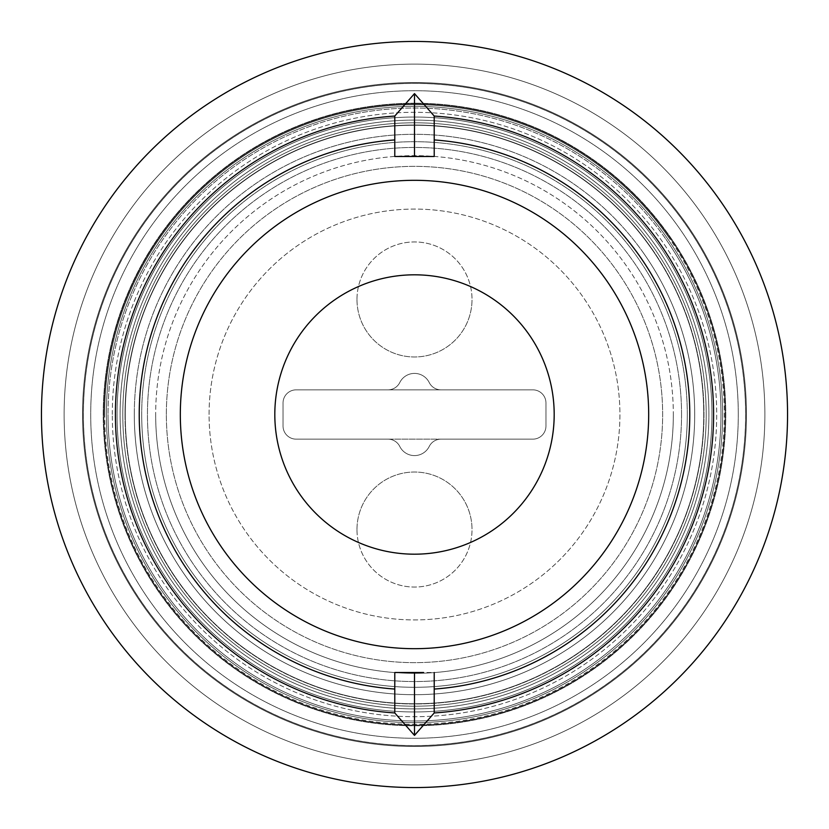<?xml version="1.0" encoding="UTF-8"?>
<svg xmlns="http://www.w3.org/2000/svg" width="829" height="829" viewBox="0 0 829 829"><rect width="100%" height="100%" fill="white"/><g stroke="black" fill="none" stroke-linecap="round" stroke-linejoin="round"><path stroke-width="0.62" stroke-dasharray="4.14 3.11" d="M673.335 414.5A258.835 258.835 0 0 1 414.5 673.335A258.835 258.835 0 0 1 155.665 414.5A258.835 258.835 0 0 0 414.5 673.335A258.835 258.835 0 0 0 673.335 414.5A258.835 258.835 0 0 0 414.5 155.665A258.835 258.835 0 0 0 155.665 414.5A258.835 258.835 0 0 1 414.5 155.665A258.835 258.835 0 0 1 673.335 414.5M122.796 414.5A291.704 291.704 0 0 0 414.5 706.204A291.704 291.704 0 0 0 706.204 414.5A291.704 291.704 0 0 1 414.5 706.204A291.704 291.704 0 0 1 122.796 414.5A291.704 291.704 0 0 1 414.5 122.796A291.704 291.704 0 0 1 706.204 414.5A291.704 291.704 0 0 1 414.5 706.204A291.704 291.704 0 0 1 122.796 414.5A291.704 291.704 0 0 1 414.5 122.796A291.704 291.704 0 0 1 706.204 414.5A291.704 291.704 0 0 1 414.5 706.204A291.704 291.704 0 0 1 122.796 414.5A291.704 291.704 0 0 1 414.5 122.796A291.704 291.704 0 0 1 706.204 414.5A291.704 291.704 0 0 1 414.5 706.204A291.704 291.704 0 0 1 122.796 414.5A291.704 291.704 0 0 1 414.5 122.796A291.704 291.704 0 0 1 706.204 414.5A291.704 291.704 0 0 1 414.5 706.204A291.704 291.704 0 0 1 122.796 414.5A291.704 291.704 0 0 1 414.5 122.796A291.704 291.704 0 0 1 706.204 414.5A291.704 291.704 0 0 0 414.5 122.796A291.704 291.704 0 0 0 122.796 414.5A291.704 291.704 0 0 1 414.5 122.796A291.704 291.704 0 0 1 706.204 414.5A291.704 291.704 0 0 0 414.5 122.796A291.704 291.704 0 0 0 122.796 414.5A291.704 291.704 0 0 0 414.5 706.204A291.704 291.704 0 0 0 706.204 414.5A291.704 291.704 0 0 1 414.5 706.204A291.704 291.704 0 0 1 122.796 414.5A291.704 291.704 0 0 0 414.5 706.204A291.704 291.704 0 0 0 706.204 414.5A291.704 291.704 0 0 1 414.5 706.204A291.704 291.704 0 0 1 122.796 414.5M681.552 414.5A267.052 267.052 0 0 1 414.5 681.552A267.052 267.052 0 0 1 147.448 414.5A267.052 267.052 0 0 1 414.5 147.448A267.052 267.052 0 0 1 681.552 414.5A267.052 267.052 0 0 1 414.5 681.552A267.052 267.052 0 0 1 147.448 414.5A267.052 267.052 0 0 1 414.5 147.448A267.052 267.052 0 0 1 681.552 414.5M687.303 414.5A272.803 272.803 0 0 0 414.5 141.697A272.803 272.803 0 0 0 141.697 414.5A272.803 272.803 0 0 1 414.5 141.697A272.803 272.803 0 0 1 687.303 414.5A272.803 272.803 0 0 0 414.5 141.697A272.803 272.803 0 0 0 141.697 414.5A272.803 272.803 0 0 1 414.5 141.697A272.803 272.803 0 0 1 687.303 414.5A272.803 272.803 0 0 1 414.5 687.303A272.803 272.803 0 0 1 141.697 414.5A272.803 272.803 0 0 0 414.5 687.303A272.803 272.803 0 0 0 687.303 414.5A272.803 272.803 0 0 1 414.5 687.303A272.803 272.803 0 0 1 141.697 414.5A272.803 272.803 0 0 0 414.5 687.303A272.803 272.803 0 0 0 687.303 414.5A272.803 272.803 0 0 1 414.5 687.303A272.803 272.803 0 0 1 141.697 414.5A272.803 272.803 0 0 0 414.5 687.303A272.803 272.803 0 0 0 687.303 414.5A272.803 272.803 0 0 1 414.5 687.303A272.803 272.803 0 0 1 141.697 414.5A272.803 272.803 0 0 0 414.5 687.303A272.803 272.803 0 0 0 687.303 414.5M106.361 414.5A308.139 308.139 0 0 1 414.5 106.361A308.139 308.139 0 0 1 722.639 414.5A308.139 308.139 0 0 1 414.5 722.639A308.139 308.139 0 0 1 106.361 414.5A308.139 308.139 0 0 1 414.5 106.361A308.139 308.139 0 0 1 722.639 414.5A308.139 308.139 0 0 1 414.5 722.639A308.139 308.139 0 0 1 106.361 414.5A308.139 308.139 0 0 1 414.5 106.361A308.139 308.139 0 0 1 722.639 414.5A308.139 308.139 0 0 1 414.5 722.639A308.139 308.139 0 0 1 106.361 414.5A308.139 308.139 0 0 1 414.5 106.361A308.139 308.139 0 0 1 722.639 414.5A308.139 308.139 0 0 1 414.5 722.639A308.139 308.139 0 0 1 106.361 414.5A308.139 308.139 0 0 1 414.5 106.361A308.139 308.139 0 0 1 722.639 414.5A308.139 308.139 0 0 1 414.5 722.639A308.139 308.139 0 0 1 106.361 414.5A308.139 308.139 0 0 1 414.5 106.361A308.139 308.139 0 0 1 722.639 414.5A308.139 308.139 0 0 1 414.5 722.639A308.139 308.139 0 0 1 106.361 414.5M209.074 414.5A205.426 205.426 0 0 1 414.5 209.074A205.426 205.426 0 0 1 619.926 414.5A205.426 205.426 0 0 1 414.5 619.926A205.426 205.426 0 0 1 209.074 414.5A205.426 205.426 0 0 1 414.5 209.074A205.426 205.426 0 0 1 619.926 414.5A205.426 205.426 0 0 1 414.5 619.926A205.426 205.426 0 0 1 209.074 414.5M112.298 414.5A302.202 302.202 0 0 1 414.5 112.298A302.202 302.202 0 0 1 716.702 414.5A302.202 302.202 0 0 1 414.5 716.702A302.202 302.202 0 0 1 112.298 414.5A302.202 302.202 0 0 0 414.5 716.702A302.202 302.202 0 0 0 716.702 414.5A302.202 302.202 0 0 0 414.5 112.298A302.202 302.202 0 0 0 112.298 414.5M711.956 414.5A297.456 297.456 0 0 0 414.5 117.044A297.456 297.456 0 0 0 117.044 414.5A297.456 297.456 0 0 1 414.5 117.044A297.456 297.456 0 0 1 711.956 414.5A297.456 297.456 0 0 1 414.5 711.956A297.456 297.456 0 0 1 117.044 414.5A297.456 297.456 0 0 0 414.5 711.956A297.456 297.456 0 0 0 711.956 414.5A297.456 297.456 0 0 1 414.5 711.956A297.456 297.456 0 0 1 117.044 414.5A297.456 297.456 0 0 0 414.5 711.956A297.456 297.456 0 0 0 711.956 414.5A297.456 297.456 0 0 0 414.5 117.044A297.456 297.456 0 0 0 117.044 414.5A297.456 297.456 0 0 1 414.5 117.044A297.456 297.456 0 0 1 711.956 414.5A297.456 297.456 0 0 1 414.5 711.956A297.456 297.456 0 0 1 117.044 414.5A297.456 297.456 0 0 1 414.5 117.044A297.456 297.456 0 0 1 711.956 414.5M356.978 529.534A57.522 57.522 0 0 1 414.5 472.022A57.522 57.522 0 0 1 472.022 529.534A57.522 57.522 0 0 0 414.5 472.022A57.522 57.522 0 0 0 356.978 529.534A57.522 57.522 0 0 0 414.5 587.056A57.522 57.522 0 0 0 472.022 529.534A57.522 57.522 0 0 1 414.5 587.056A57.522 57.522 0 0 1 356.978 529.534M725.106 414.5A310.606 310.606 0 0 1 414.5 725.106A310.606 310.606 0 0 1 103.894 414.5A310.606 310.606 0 0 1 414.5 103.894A310.606 310.606 0 0 1 725.106 414.5A310.606 310.606 0 0 1 414.5 725.106A310.606 310.606 0 0 1 103.894 414.5A310.606 310.606 0 0 1 414.5 103.894A310.606 310.606 0 0 1 725.106 414.5A310.606 310.606 0 0 0 414.5 103.894A310.606 310.606 0 0 0 103.894 414.5A310.606 310.606 0 0 0 414.5 725.106A310.606 310.606 0 0 0 725.106 414.5A310.606 310.606 0 0 0 414.5 103.894A310.606 310.606 0 0 0 103.894 414.5A310.606 310.606 0 0 0 414.5 725.106A310.606 310.606 0 0 0 725.106 414.5A310.606 310.606 0 0 1 414.5 725.106A310.606 310.606 0 0 1 103.894 414.5A310.606 310.606 0 0 1 414.5 103.894A310.606 310.606 0 0 1 725.106 414.5M532.829 389.848L440.997 389.848L532.829 389.848A13.15 13.15 0 0 1 545.969 402.998L545.969 426.002L545.969 402.998A13.15 13.15 0 0 0 532.829 389.848L296.171 389.848A13.15 13.15 0 0 0 283.031 402.998L283.031 426.002L283.031 402.998A13.15 13.15 0 0 1 296.171 389.848L532.829 389.848A13.15 13.15 0 0 1 545.969 402.998L545.969 426.002A13.15 13.15 0 0 1 532.829 439.152L296.171 439.152L532.829 439.152A13.15 13.15 0 0 0 545.969 426.002L545.969 402.998A13.15 13.15 0 0 0 532.829 389.848M440.997 389.848A13.15 13.15 0 0 1 429.225 382.542A16.435 16.435 0 0 0 399.775 382.542A16.435 16.435 0 0 1 429.225 382.542A13.15 13.15 0 0 0 440.997 389.848M399.775 382.542A13.15 13.15 0 0 1 388.003 389.848A13.15 13.15 0 0 0 399.775 382.542M283.031 426.002A13.15 13.15 0 0 0 296.171 439.152A13.15 13.15 0 0 1 283.031 426.002L283.031 402.998L283.031 426.002A13.15 13.15 0 0 0 296.171 439.152L388.003 439.152L296.171 439.152A13.15 13.15 0 0 1 283.031 426.002M356.978 299.466A57.522 57.522 0 0 0 414.5 356.978A57.522 57.522 0 0 0 472.022 299.466A57.522 57.522 0 0 1 414.5 356.978A57.522 57.522 0 0 1 356.978 299.466A57.522 57.522 0 0 1 414.5 241.944A57.522 57.522 0 0 1 472.022 299.466A57.522 57.522 0 0 0 414.5 241.944A57.522 57.522 0 0 0 356.978 299.466M532.829 439.152L440.997 439.152L532.829 439.152A13.15 13.15 0 0 0 545.969 426.002A13.15 13.15 0 0 1 532.829 439.152M440.997 439.152A13.15 13.15 0 0 0 429.225 446.458A16.435 16.435 0 0 1 399.775 446.458A16.435 16.435 0 0 0 429.225 446.458A13.15 13.15 0 0 1 440.997 439.152M399.775 446.458A13.15 13.15 0 0 0 388.003 439.152A13.15 13.15 0 0 1 399.775 446.458M283.031 402.998A13.15 13.15 0 0 1 296.171 389.848A13.15 13.15 0 0 0 283.031 402.998M708.888 414.5A294.388 294.388 0 0 0 414.5 120.112A294.388 294.388 0 0 0 120.112 414.5A294.388 294.388 0 0 0 414.5 708.888A294.388 294.388 0 0 0 708.888 414.5M125.024 414.5A289.476 289.476 0 0 1 414.5 125.024A289.476 289.476 0 0 1 703.976 414.5A289.476 289.476 0 0 1 414.5 703.976A289.476 289.476 0 0 1 125.024 414.5M720.992 414.5A306.492 306.492 0 0 0 414.5 108.008A306.492 306.492 0 0 0 108.008 414.5A306.492 306.492 0 0 1 414.5 108.008A306.492 306.492 0 0 1 720.992 414.5A306.492 306.492 0 0 1 414.5 720.992A306.492 306.492 0 0 1 108.008 414.5A306.492 306.492 0 0 0 414.5 720.992A306.492 306.492 0 0 0 720.992 414.5A306.492 306.492 0 0 0 414.5 108.008A306.492 306.492 0 0 0 108.008 414.5M104.672 414.5A309.828 309.828 0 0 1 414.5 104.672A309.828 309.828 0 0 1 724.328 414.5A309.828 309.828 0 0 1 414.5 724.328A309.828 309.828 0 0 1 104.672 414.5M746.463 414.5A331.963 331.963 0 0 1 414.5 746.463A331.963 331.963 0 0 1 82.537 414.5A331.963 331.963 0 0 1 414.5 82.537A331.963 331.963 0 0 1 746.463 414.5A331.963 331.963 0 0 1 414.5 746.463A331.963 331.963 0 0 1 82.537 414.5A331.963 331.963 0 0 1 414.5 82.537A331.963 331.963 0 0 1 746.463 414.5A331.963 331.963 0 0 0 414.5 82.537A331.963 331.963 0 0 0 82.537 414.5A331.963 331.963 0 0 1 414.5 82.537A331.963 331.963 0 0 1 746.463 414.5M172.971 582.818A294.388 294.388 0 0 1 246.182 172.971A294.388 294.388 0 0 1 656.029 246.182A294.388 294.388 0 0 1 582.818 656.029A294.388 294.388 0 0 1 172.971 582.818M651.998 248.99A289.476 289.476 0 0 0 248.99 177.002A289.476 289.476 0 0 0 177.002 580.01A289.476 289.476 0 0 0 580.01 651.998A289.476 289.476 0 0 0 651.998 248.99M163.044 589.73A306.492 306.492 0 0 1 239.27 163.044A306.492 306.492 0 0 1 665.956 239.27A306.492 306.492 0 0 0 239.27 163.044A306.492 306.492 0 0 0 163.044 589.73A306.492 306.492 0 0 0 589.73 665.956A306.492 306.492 0 0 0 665.956 239.27A306.492 306.492 0 0 1 589.73 665.956A306.492 306.492 0 0 1 163.044 589.73A306.492 306.492 0 0 1 239.27 163.044A306.492 306.492 0 0 1 665.956 239.27M668.692 237.353A309.828 309.828 0 0 0 237.353 160.308A309.828 309.828 0 0 0 160.308 591.647A309.828 309.828 0 0 0 591.647 668.692A309.828 309.828 0 0 0 668.692 237.353M142.142 604.3A331.963 331.963 0 0 0 604.3 686.858A331.963 331.963 0 0 0 686.858 224.7A331.963 331.963 0 0 0 224.7 142.142A331.963 331.963 0 0 0 142.142 604.3A331.963 331.963 0 0 0 604.3 686.858A331.963 331.963 0 0 0 686.858 224.7A331.963 331.963 0 0 0 224.7 142.142A331.963 331.963 0 0 0 142.142 604.3A331.963 331.963 0 0 1 224.7 142.142A331.963 331.963 0 0 1 686.858 224.7A331.963 331.963 0 0 0 224.7 142.142A331.963 331.963 0 0 0 142.142 604.3M414.5 764.877A350.377 350.377 0 0 0 764.877 414.5A350.377 350.377 0 0 0 414.5 64.123A350.377 350.377 0 0 0 64.123 414.5A350.377 350.377 0 0 0 414.5 764.877A350.377 350.377 0 0 1 64.123 414.5A350.377 350.377 0 0 1 414.5 64.123A350.377 350.377 0 0 1 764.877 414.5A350.377 350.377 0 0 1 414.5 764.877M414.5 41.45A373.05 373.05 0 0 1 787.55 414.5A373.05 373.05 0 0 1 414.5 787.55A373.05 373.05 0 0 1 41.45 414.5A373.05 373.05 0 0 1 414.5 41.45A373.05 373.05 0 0 0 41.45 414.5A373.05 373.05 0 0 0 414.5 787.55A373.05 373.05 0 0 0 787.55 414.5A373.05 373.05 0 0 1 414.5 787.55A373.05 373.05 0 0 1 41.45 414.5A373.05 373.05 0 0 1 414.5 41.45A373.05 373.05 0 0 1 787.55 414.5A373.05 373.05 0 0 0 414.5 41.45M414.5 103.221A311.279 311.279 0 0 0 103.221 414.5A311.279 311.279 0 0 0 414.5 725.779A311.279 311.279 0 0 0 725.779 414.5A311.279 311.279 0 0 0 414.5 103.221A311.279 311.279 0 0 1 725.779 414.5A311.279 311.279 0 0 1 414.5 725.779A311.279 311.279 0 0 1 103.221 414.5A311.279 311.279 0 0 1 414.5 103.221M83.356 414.5A331.144 331.144 0 0 0 414.5 745.644A331.144 331.144 0 0 0 745.644 414.5A331.144 331.144 0 0 0 414.5 83.356A331.144 331.144 0 0 0 83.356 414.5A331.144 331.144 0 0 0 414.5 745.644A331.144 331.144 0 0 0 745.644 414.5A331.144 331.144 0 0 0 414.5 83.356A331.144 331.144 0 0 0 83.356 414.5A331.144 331.144 0 0 1 414.5 83.356A331.144 331.144 0 0 1 745.644 414.5A331.144 331.144 0 0 1 414.5 745.644A331.144 331.144 0 0 1 83.356 414.5A331.144 331.144 0 0 1 414.5 83.356A331.144 331.144 0 0 1 745.644 414.5A331.144 331.144 0 0 1 414.5 745.644A331.144 331.144 0 0 1 83.356 414.5A331.144 331.144 0 0 0 414.5 745.644A331.144 331.144 0 0 0 745.644 414.5A331.144 331.144 0 0 1 414.5 745.644A331.144 331.144 0 0 1 83.356 414.5M274.813 414.5A139.686 139.686 0 0 1 414.5 274.813A139.686 139.686 0 0 1 554.186 414.5A139.686 139.686 0 0 1 414.5 554.186A139.686 139.686 0 0 1 274.813 414.5A139.686 139.686 0 0 0 414.5 554.186A139.686 139.686 0 0 0 554.186 414.5A139.686 139.686 0 0 0 414.5 274.813A139.686 139.686 0 0 0 274.813 414.5A139.686 139.686 0 0 0 414.5 554.186A139.686 139.686 0 0 0 554.186 414.5A139.686 139.686 0 0 0 414.5 274.813A139.686 139.686 0 0 0 274.813 414.5M648.682 414.5A234.182 234.182 0 0 0 414.5 180.318A234.182 234.182 0 0 0 180.318 414.5A234.182 234.182 0 0 0 414.5 648.682A234.182 234.182 0 0 0 648.682 414.5A234.182 234.182 0 0 0 414.5 180.318A234.182 234.182 0 0 0 180.318 414.5A234.182 234.182 0 0 1 414.5 180.318A234.182 234.182 0 0 1 648.682 414.5A234.182 234.182 0 0 1 414.5 648.682A234.182 234.182 0 0 1 180.318 414.5A234.182 234.182 0 0 0 414.5 648.682A234.182 234.182 0 0 0 648.682 414.5A234.182 234.182 0 0 1 414.5 648.682A234.182 234.182 0 0 1 180.318 414.5A234.182 234.182 0 0 0 414.5 648.682A234.182 234.182 0 0 0 648.682 414.5M434.22 156.484L434.22 139.935L434.22 156.484L394.78 156.484L394.78 116.05L414.5 93.604L434.22 116.05A299.093 299.093 0 0 1 713.593 414.5A299.093 299.093 0 0 1 434.22 712.95L414.5 735.396L394.78 712.95A299.093 299.093 0 0 1 115.407 414.5A299.093 299.093 0 0 1 394.78 116.05M394.78 156.484L405.381 156.484M394.78 672.516L394.78 689.065L394.78 672.516L434.22 672.516L434.22 712.95M434.22 672.516L434.22 689.065L434.22 672.516L423.619 672.516M434.22 689.065A275.269 275.269 0 0 0 689.769 414.5A275.269 275.269 0 0 0 434.22 139.935L434.22 116.05M394.78 139.935A275.269 275.269 0 0 0 139.231 414.5A275.269 275.269 0 0 0 394.78 689.065L394.78 712.95M414.5 156.484L414.5 93.604M414.5 672.516L414.5 735.396M125.262 414.5A289.238 289.238 0 0 1 414.5 125.262A289.238 289.238 0 0 1 703.738 414.5A289.238 289.238 0 0 0 414.5 125.262A289.238 289.238 0 0 0 125.262 414.5A289.238 289.238 0 0 1 414.5 125.262A289.238 289.238 0 0 1 703.738 414.5A289.238 289.238 0 0 0 414.5 125.262A289.238 289.238 0 0 0 125.262 414.5A289.238 289.238 0 0 0 414.5 703.738A289.238 289.238 0 0 0 703.738 414.5A289.238 289.238 0 0 1 414.5 703.738A289.238 289.238 0 0 1 125.262 414.5A289.238 289.238 0 0 0 414.5 703.738A289.238 289.238 0 0 0 703.738 414.5A289.238 289.238 0 0 1 414.5 703.738A289.238 289.238 0 0 1 125.262 414.5M166.349 414.5A248.151 248.151 0 0 1 414.5 166.349A248.151 248.151 0 0 1 662.651 414.5A248.151 248.151 0 0 1 414.5 662.651A248.151 248.151 0 0 1 166.349 414.5A248.151 248.151 0 0 1 414.5 166.349A248.151 248.151 0 0 1 662.651 414.5A248.151 248.151 0 0 1 414.5 662.651A248.151 248.151 0 0 1 166.349 414.5A248.151 248.151 0 0 0 414.5 662.651A248.151 248.151 0 0 0 662.651 414.5A248.151 248.151 0 0 0 414.5 166.349A248.151 248.151 0 0 0 166.349 414.5A248.151 248.151 0 0 0 414.5 662.651A248.151 248.151 0 0 0 662.651 414.5A248.151 248.151 0 0 0 414.5 166.349A248.151 248.151 0 0 0 166.349 414.5M134.298 414.5A280.202 280.202 0 0 1 414.5 134.298A280.202 280.202 0 0 1 694.702 414.5A280.202 280.202 0 0 1 414.5 694.702A280.202 280.202 0 0 1 134.298 414.5A280.202 280.202 0 0 1 414.5 134.298A280.202 280.202 0 0 1 694.702 414.5A280.202 280.202 0 0 1 414.5 694.702A280.202 280.202 0 0 1 134.298 414.5M745.592 414.5A331.092 331.092 0 0 1 414.5 745.592A331.092 331.092 0 0 1 83.408 414.5A331.092 331.092 0 0 1 414.5 83.408A331.092 331.092 0 0 1 745.592 414.5M644.382 254.296A280.202 280.202 0 0 0 254.296 184.618A280.202 280.202 0 0 0 184.618 574.704A280.202 280.202 0 0 0 574.704 644.382A280.202 280.202 0 0 0 644.382 254.296A280.202 280.202 0 0 0 254.296 184.618A280.202 280.202 0 0 0 184.618 574.704A280.202 280.202 0 0 0 574.704 644.382A280.202 280.202 0 0 0 644.382 254.296M142.857 603.802A331.092 331.092 0 0 0 603.802 686.143A331.092 331.092 0 0 0 686.143 225.198A331.092 331.092 0 0 0 225.198 142.857A331.092 331.092 0 0 0 142.857 603.802M738.287 414.5A323.787 323.787 0 0 0 414.5 90.713A323.787 323.787 0 0 0 90.713 414.5A323.787 323.787 0 0 0 414.5 738.287A323.787 323.787 0 0 0 738.287 414.5A323.787 323.787 0 0 1 414.5 738.287A323.787 323.787 0 0 1 90.713 414.5A323.787 323.787 0 0 1 414.5 90.713A323.787 323.787 0 0 1 738.287 414.5M41.45 414.5A373.05 373.05 0 0 1 414.5 41.45A373.05 373.05 0 0 1 787.55 414.5"/><path stroke-width="1.24" d="M274.813 414.5A139.686 139.686 0 0 1 414.5 274.813A139.686 139.686 0 0 1 554.186 414.5A139.686 139.686 0 0 1 414.5 554.186A139.686 139.686 0 0 1 274.813 414.5M405.381 156.484L394.78 156.484L394.78 116.05A299.093 299.093 0 0 0 115.407 414.5A299.093 299.093 0 0 0 394.78 712.95L414.5 735.396L434.22 712.95A299.093 299.093 0 0 0 713.593 414.5A299.093 299.093 0 0 0 434.22 116.05L414.5 93.604L394.78 116.05M394.78 156.484L434.22 156.484L434.22 139.935L434.22 156.484M648.682 414.5A234.182 234.182 0 0 1 414.5 648.682A234.182 234.182 0 0 1 180.318 414.5A234.182 234.182 0 0 1 414.5 180.318A234.182 234.182 0 0 1 648.682 414.5M41.45 414.5A373.05 373.05 0 0 0 414.5 787.55A373.05 373.05 0 0 0 787.55 414.5A373.05 373.05 0 0 0 414.5 41.45A373.05 373.05 0 0 0 41.45 414.5A373.05 373.05 0 0 1 414.5 41.45A373.05 373.05 0 0 1 787.55 414.5M423.619 672.516L394.78 672.516L394.78 712.95M434.22 672.516L434.22 712.95M434.22 689.065A275.269 275.269 0 0 0 689.769 414.5A275.269 275.269 0 0 0 434.22 139.935L434.22 116.05M394.78 139.935A275.269 275.269 0 0 0 139.231 414.5A275.269 275.269 0 0 0 394.78 689.065L394.78 672.516M414.5 156.484L414.5 93.604M414.5 672.516L414.5 735.396"/></g></svg>
